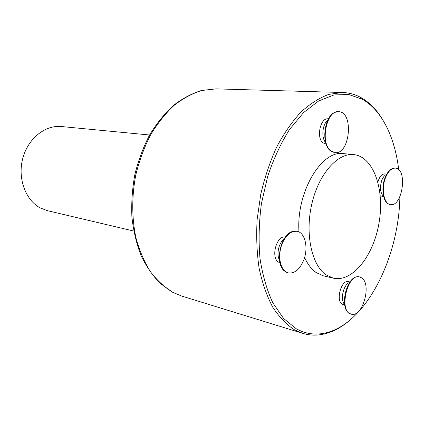 <?xml version="1.0" encoding="UTF-8"?>
<svg xmlns="http://www.w3.org/2000/svg" width="424" height="424" viewBox="0 0 424 424"><rect width="100%" height="100%" fill="white"/><g stroke="black" fill="none" stroke-linecap="round" stroke-linejoin="round"><path stroke-width="0.64" d="M149.587 134.996L61.432 126.532C45.236 124.81 27.915 138.563 22.742 158.486C17.437 178.361 25.509 200.165 40.296 207.946L47.525 210.696L133.714 231.043M383.142 120.448C377.212 110.314 369.966 102.772 361.402 97.822C355.529 94.504 349.244 92.734 342.539 92.501L328.801 94.377C319.389 97.854 310.114 103.737 300.976 112.031C292.094 121.667 284.006 133.311 276.708 146.98C270.051 161.592 264.751 177.29 260.808 194.075L257.124 219.568C256.175 236.634 256.849 252.905 259.144 268.381C262.318 283.057 266.818 295.947 272.648 307.04C279.098 316.903 286.364 324.482 294.436 329.771L302.736 333.359C309.154 335.299 315.679 335.638 322.304 334.388C332.008 332.458 341.299 327.651 350.171 319.961M398.703 169.717C394.961 137.583 381.945 110.261 362.345 99.258L348.761 94.499L334.001 94.944L318.689 100.949L303.579 112.572L289.497 129.521C280.858 143.254 273.602 158.836 267.719 176.273L261.423 203.594C258.963 222.383 258.476 240.609 259.965 258.269C262.567 275.123 266.85 289.968 272.817 302.81L283.508 318.403L296.159 328.717C304.983 333.587 314.152 335.124 323.666 333.333C364.905 325.802 398.889 258.873 399.88 196.715M328.446 118.863L327.932 118.831C320.443 117.702 316.161 137.434 322.765 142.734L326.167 144.139M285.341 237.096C276.686 234.901 270.433 257.596 278.504 262.101L279.978 262.769M349.98 282.008L348.475 281.653C341.442 279.289 335.448 300.441 342.152 304.13L344.733 305.01M380.259 195.777L383.694 196.678M386.762 174.105L384.865 173.888C381.823 173.919 379.501 176.638 377.906 182.034M304.602 257.447C307.67 264.316 311.555 269.373 316.256 272.611L323.417 275.828L333.285 278.16C352.715 282.67 373.883 255.19 379.146 222.271C384.759 189.406 373.555 156.578 353.706 154.596C337.674 152.735 318.742 173.893 311.847 203.849C304.824 233.757 311.688 265.26 326.167 274.932L333.285 278.16M353.706 154.596L343.615 153.626C321.668 149.608 296.021 192.326 299.005 231.981M386.571 174.444C384.531 175.26 382.883 177.375 381.637 180.783C379.761 187.387 380.243 192.422 383.084 195.893M395.237 168.1L392.751 168.344C389.455 169.611 386.789 173.018 384.754 178.578C381.277 188.139 382.936 200.769 387.934 203.695L390.266 204.543M385.167 178.626C381.086 189.687 384.155 204.14 390.472 204.58C402.577 207.092 407.84 168.715 395.444 168.116C391.294 168.042 387.87 171.545 385.167 178.626M349.615 282.527C343.514 284.027 339.825 300.123 344.632 304.368M359.409 276.893L356.653 276.861C346.339 278.192 339.815 306.653 348.47 312.795L350.955 314.073M361.736 277.921L359.616 276.936C347.351 272.992 338.469 311.773 351.157 314.131C362.403 318.016 372.092 284.446 361.736 277.921M283.9 239.237C278.669 243.01 276.247 254.575 279.517 260.209M296.784 231.26L292.671 231.451C280.561 234.048 274.376 263.532 284.425 271L288.119 272.892M303.881 259.663C308.529 247.568 305.015 232.49 296.996 231.297C290.514 229.941 282.734 238.299 280.45 249.445C278.075 260.569 281.843 271.487 288.331 272.945C294.775 273.697 299.959 269.272 303.881 259.663M327.678 120.358C322.33 124.28 321.111 137.943 325.674 142.554M338.458 111.687L334.902 112.323C324.413 115.969 320.952 143.227 330.026 150.462L331.34 151.474L334.716 152.603M330.455 150.499L334.934 152.629C350.039 154.93 354.082 111.729 338.675 111.698C326.734 109.927 319.882 142.088 330.455 150.499M173.241 292.571L181.806 296.095L172.632 292.274L160.108 283.317C152.571 275.574 146.179 266.23 140.938 255.269C136.443 243.524 133.428 230.778 131.896 217.04C131.281 202.964 132.267 188.807 134.848 174.571C138.319 160.59 143.174 147.51 149.407 135.325C156.308 123.909 164.109 114.114 172.822 105.942C181.896 98.819 191.372 93.693 201.246 90.561L216.054 88.876L201.994 90.423C192.464 93.354 183.173 98.336 174.126 105.359C165.402 113.505 157.548 123.352 150.568 134.901C144.266 147.245 139.353 160.521 135.834 174.73C131.668 196.349 131.769 218.344 136.019 238.156C139.56 250.854 144.409 262.106 150.562 271.906C157.325 280.699 164.883 287.589 173.241 292.571M181.806 296.095L302.736 333.359M216.054 88.876L342.539 92.501M362.345 99.258L361.402 97.822M323.666 333.333L322.304 334.388M390.059 204.522L390.472 204.58M395.03 168.074L395.444 168.116M350.749 314.02L351.157 314.131M359.202 276.846L359.616 276.936M287.907 272.839L288.331 272.945M296.572 231.218L296.996 231.297M334.504 152.587L334.934 152.629M338.241 111.676L338.675 111.698"/></g></svg>
